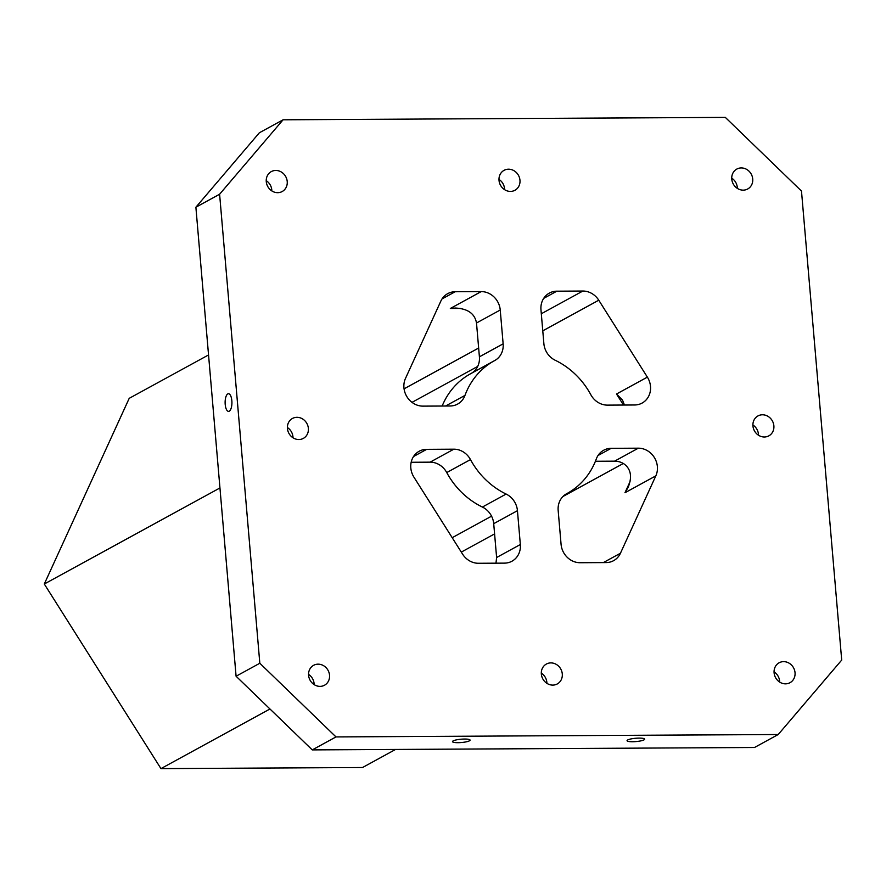 <?xml version="1.0" encoding="UTF-8"?>
<svg xmlns="http://www.w3.org/2000/svg" width="886" height="886" viewBox="0 0 886 886"><rect width="100%" height="100%" fill="white"/><g stroke="black" fill="none" stroke-linecap="round" stroke-linejoin="round"><path stroke-width="1.33" d="M543.871 343.613L540.969 309.79A18.916 17.089 -118.7 0 1 549.342 293.1A18.916 17.089 -118.7 0 1 556.84 291.184L582.844 291.04A18.916 17.089 -118.7 0 1 598.759 300.21L647.367 377.126A18.916 17.089 -118.7 0 1 642.117 403.064A18.916 17.089 -118.7 0 1 634.631 404.98L607.464 405.123A18.916 17.089 -118.7 0 1 590.829 394.724A75.675 68.366 -118.7 0 0 555.19 360.248A18.916 17.089 -118.7 0 1 543.871 343.613M841.7 660.081L778.218 734.516L335.993 736.919L259.82 663.249L219.606 194.233L283.088 119.798L725.313 117.384L801.487 191.066L841.7 660.081M283.088 119.798L259.354 132.778L195.884 207.213L236.086 676.228L312.26 749.899L754.495 747.496L778.218 734.516M566.974 493.546A75.675 68.366 -118.7 0 0 596.333 458.904A18.916 17.089 -118.7 0 1 603.676 450.243A18.916 17.089 -118.7 0 1 611.174 448.327L638.33 448.183A18.916 17.089 -118.7 0 1 655.828 475.871L620.444 553.241A18.916 17.089 -118.7 0 1 613.621 560.661A18.916 17.089 -118.7 0 1 606.124 562.577L580.12 562.721A18.916 17.089 -118.7 0 1 561.071 544.303L558.169 510.469A18.916 17.089 -118.7 0 1 566.553 493.779A18.916 17.089 -118.7 0 1 566.63 493.735A75.675 68.366 -118.7 0 0 566.974 493.546L566.364 493.879M503.137 343.834L500.236 310.011A18.916 17.089 -118.7 0 0 481.198 291.594L455.182 291.738A18.916 17.089 -118.7 0 0 447.696 293.654A18.916 17.089 -118.7 0 0 440.863 301.074L405.478 378.444A18.916 17.089 -118.7 0 0 422.976 406.131L450.143 405.987A18.916 17.089 -118.7 0 0 457.63 404.071A18.916 17.089 -118.7 0 0 464.973 395.411A75.675 68.366 -118.7 0 1 494.344 360.757A75.675 68.366 -118.7 0 1 494.676 360.58A18.916 17.089 -118.7 0 0 494.765 360.536A18.916 17.089 -118.7 0 0 503.137 343.834L479.404 356.825L476.502 322.991C474.807 313.633 467.775 308.649 455.382 308.04L450.343 308.472L481.198 291.594M442.158 406.032A75.675 68.366 -118.7 0 1 470.61 373.737L494.344 360.757M471.219 373.405A18.916 17.089 61.3 0 0 479.404 356.825M655.828 475.871L624.973 492.738L628.163 487.311C632.416 476.602 630.876 468.694 623.545 463.588A18.916 17.089 61.3 0 0 614.596 461.163L595.425 461.263M482.383 507.047L506.116 494.056A18.916 17.089 -118.7 0 1 517.446 510.69L520.337 544.525L496.614 557.504L493.712 523.67A18.916 17.089 61.3 0 0 482.383 507.047A75.675 68.366 -118.7 0 1 446.743 472.57A18.916 17.089 61.3 0 0 430.109 462.16L411.17 462.27M395.555 749.445L362.529 767.52L160.953 768.616L269.964 708.988M520.337 544.525A18.916 17.089 -118.7 0 1 511.964 561.215A18.916 17.089 -118.7 0 1 504.477 563.131L478.462 563.274A18.916 17.089 -118.7 0 1 462.558 554.093L413.95 477.189A18.916 17.089 -118.7 0 1 419.189 451.251A18.916 17.089 -118.7 0 1 426.687 449.335L453.842 449.18A18.916 17.089 -118.7 0 1 470.477 459.59A75.675 68.366 -118.7 0 0 506.116 494.056M774.098 672.795A11.352 10.255 -118.7 0 1 779.126 662.783A11.352 10.255 -118.7 0 1 795.041 672.684A11.352 10.255 -118.7 0 1 790.013 682.696A11.352 10.255 -118.7 0 1 774.098 672.795M731.77 179.094A11.352 10.255 -118.7 0 1 736.798 169.082A11.352 10.255 -118.7 0 1 752.723 178.983A11.352 10.255 -118.7 0 1 747.695 188.995A11.352 10.255 -118.7 0 1 731.77 179.094M541.346 674.058A11.352 10.255 -118.7 0 1 546.374 664.046A11.352 10.255 -118.7 0 1 562.289 673.947A11.352 10.255 -118.7 0 1 557.261 683.959A11.352 10.255 -118.7 0 1 541.346 674.058M308.594 675.331A11.352 10.255 -118.7 0 1 313.622 665.308A11.352 10.255 -118.7 0 1 329.537 675.221A11.352 10.255 -118.7 0 1 324.509 685.232A11.352 10.255 -118.7 0 1 308.594 675.331M287.429 428.481A11.352 10.255 -118.7 0 1 292.458 418.458A11.352 10.255 -118.7 0 1 308.372 428.37A11.352 10.255 -118.7 0 1 303.355 438.382A11.352 10.255 -118.7 0 1 287.429 428.481M266.265 181.63A11.352 10.255 -118.7 0 1 271.293 171.607A11.352 10.255 -118.7 0 1 287.219 181.519A11.352 10.255 -118.7 0 1 282.191 191.531A11.352 10.255 -118.7 0 1 266.265 181.63M499.017 180.356A11.352 10.255 -118.7 0 1 504.045 170.345A11.352 10.255 -118.7 0 1 519.971 180.246A11.352 10.255 -118.7 0 1 514.943 190.268A11.352 10.255 -118.7 0 1 499.017 180.356M752.934 425.945A11.352 10.255 -118.7 0 1 757.962 415.933A11.352 10.255 -118.7 0 1 773.877 425.834A11.352 10.255 -118.7 0 1 768.86 435.846A11.352 10.255 -118.7 0 1 752.934 425.945M160.953 768.616L44.3 584.018L129.212 398.335L208.542 354.943M44.3 584.018L219.949 487.953M231.844 400.738A8.827 3.4 89.7 0 1 228.577 411.381A8.827 3.4 89.7 0 1 225.122 402.576A8.827 3.4 89.7 0 1 228.477 393.727A8.827 3.4 89.7 0 1 231.844 400.738M219.606 194.233L195.884 207.213M236.086 676.228L259.82 663.249M627.698 739.965A8.827 1.661 -4.9 0 1 637.466 738.149A8.827 1.661 -4.9 0 1 644.643 739.157A8.827 1.661 -4.9 0 1 635.993 741.571A8.827 1.661 -4.9 0 1 627.055 740.674A8.827 1.661 -4.9 0 1 627.698 739.965M453.134 740.906A8.827 1.661 -4.9 0 1 462.902 739.09A8.827 1.661 -4.9 0 1 470.078 740.109A8.827 1.661 -4.9 0 1 461.429 742.523A8.827 1.661 -4.9 0 1 452.491 741.615A8.827 1.661 -4.9 0 1 453.134 740.906M335.993 736.919L312.26 749.899M496.614 557.504L495.972 563.175M624.453 405.035L622.504 400.073L616.512 394.004L647.367 377.126M758.494 435.236A11.352 10.255 61.3 0 0 758.46 434.273A11.352 10.255 61.3 0 0 752.89 424.981M504.588 189.648A11.352 10.255 61.3 0 0 504.544 188.685A11.352 10.255 61.3 0 0 498.973 179.393M271.836 190.922A11.352 10.255 61.3 0 0 271.792 189.947A11.352 10.255 61.3 0 0 266.221 180.666M292.989 437.762A11.352 10.255 61.3 0 0 292.956 436.798A11.352 10.255 61.3 0 0 287.385 427.517M314.153 684.612A11.352 10.255 61.3 0 0 314.109 683.649A11.352 10.255 61.3 0 0 308.55 674.368M546.906 683.35A11.352 10.255 61.3 0 0 546.861 682.386A11.352 10.255 61.3 0 0 541.302 673.094M737.34 188.386A11.352 10.255 61.3 0 0 737.296 187.422A11.352 10.255 61.3 0 0 731.725 178.13M779.658 682.087A11.352 10.255 61.3 0 0 779.614 681.124A11.352 10.255 61.3 0 0 774.054 671.832M476.502 322.991L500.236 310.011M624.973 492.738L630.057 481.619M461.296 552.1L494.587 533.893M562.942 496.503L623.334 463.478M603.344 562.588L620.444 553.241M442.036 298.925L455.182 291.738M404.06 388.832L478.65 348.032M541.313 313.755L582.844 291.04M556.84 291.184L543.694 298.372M460.277 308.417L450.343 308.472M452.192 537.702L491.564 516.161M623.489 405.035L616.512 394.004M412.012 402.355L477.698 366.427M542.775 330.832L598.759 300.21M638.33 448.183L614.596 461.163M611.174 448.327L598.028 455.515M446.743 472.57L470.477 459.59M445.592 406.01L464.973 395.411M453.842 449.18L430.109 462.16M517.446 510.69L493.712 523.67M413.54 456.523L426.687 449.335"/></g></svg>

